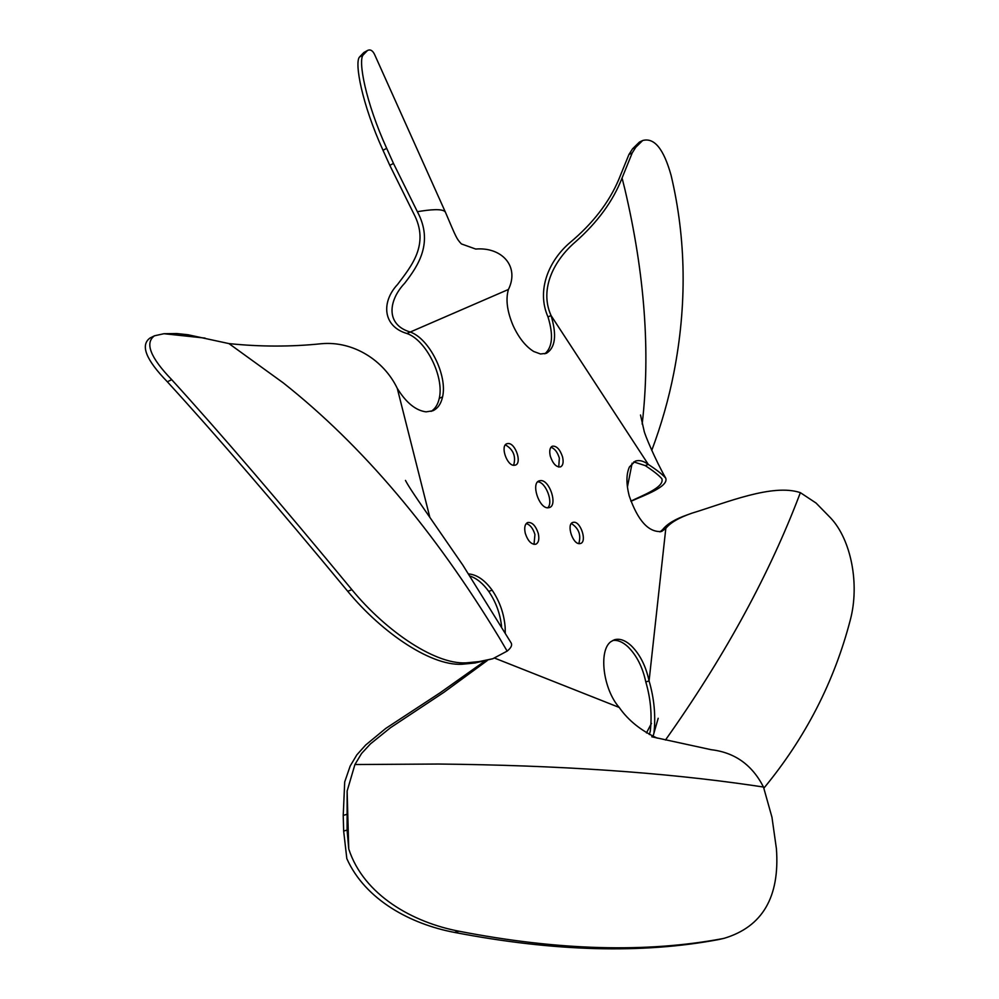 <?xml version="1.0" encoding="UTF-8"?>
<svg xmlns="http://www.w3.org/2000/svg" width="999" height="999" viewBox="0 0 999 999"><rect width="100%" height="100%" fill="white"/><g stroke="black" fill="none" stroke-linecap="round" stroke-linejoin="round"><path stroke-width="1.5" d="M547.964 507.817L549.475 507.554C557.829 505.144 549.762 480.144 540.796 480.569L539.16 480.844C530.806 483.241 539.023 508.466 547.964 507.817M547.714 507.804C553.733 502.597 545.629 481.643 537.674 481.843M538.236 533.291C535.626 525.599 532.117 522.002 527.697 522.514C524.85 524.038 524.05 527.672 525.312 533.416C527.922 541.121 531.431 544.717 535.839 544.218C538.698 542.694 539.51 539.048 538.236 533.291M534.015 544.38L534.94 534.527C533.016 528.321 530.107 524.675 526.211 523.588M573.888 522.24L572.802 522.427C566.233 524.225 572.639 544.355 579.582 543.656L580.594 543.468C587.162 541.67 580.844 521.69 573.888 522.24M550.324 456.243C552.934 463.811 556.331 467.357 560.526 466.895C563.074 465.497 563.748 462.125 562.524 456.818C559.927 449.263 556.53 445.716 552.322 446.191C549.8 447.589 549.125 450.936 550.324 456.243M558.741 467.045L559.34 458.079C557.442 452.048 554.632 448.451 550.911 447.302M514.023 465.322L515.434 465.097C522.115 463.074 515.609 443.356 508.316 443.506L506.83 443.731C500.149 445.766 506.755 465.621 514.023 465.322M513.636 465.284C516.146 456.356 513.399 449.55 505.382 444.855M612.699 640.484C617.507 639.81 622.539 641.857 627.797 646.615C636.563 655.207 642.569 666.982 645.804 681.942C650.661 698.551 652.16 715.009 650.262 731.293L649.35 734.54M657.192 738.124C640.759 730.469 628.096 720.242 619.218 707.442C603.109 689.248 598.364 650.661 610.826 641.708L614.323 639.797C619.517 638.249 625.099 640.159 631.056 645.541C639.835 654.145 645.841 665.933 649.075 680.893C654.245 698.638 655.856 716.071 653.92 733.216L653.059 736.375M633.753 461.913L645.229 465.596C653.184 470.779 658.716 475.149 661.837 478.708C664.972 487.35 641.258 495.879 630.869 501.148M763.885 788.149C805.444 737.799 834.24 681.743 850.299 619.979C859.839 584.19 851.136 539.822 830.768 518.094L816.071 503.059L800.374 492.657C772.627 483.254 726.248 502.747 692.007 513.149C678.995 517.632 670.267 522.727 665.809 528.434L661.613 531.48C648.638 532.642 637.837 520.754 629.183 495.804C626.123 483.653 626.211 474.026 629.445 466.933L635.264 461.163C639.123 459.79 643.481 460.876 648.301 464.423C656.693 469.905 662.499 474.45 665.696 478.084C669.155 486.7 643.106 495.716 632.529 500.611L630.893 501.223M651.748 450.412C661.363 424.775 668.718 398.951 673.813 372.964C687.075 305.07 686.176 239.248 671.141 175.524C663.773 148.976 654.283 137.3 642.669 140.522L635.801 147.253L632.23 152.909L622.065 177.984C613.099 201.099 597.464 222.465 575.174 242.108C554.87 259.578 538.861 288.399 551.061 315.559C556.942 335.09 555.394 347.664 546.428 353.296L540.496 353.983L533.678 351.473C525.649 346.428 518.818 337.862 513.186 325.774C507.105 311.451 505.531 299.338 508.441 289.46C519.83 266.171 501.648 246.828 475.724 249.051L461.388 243.918C456.493 238.674 456.281 237.7 445.504 212.387L445.716 212.837M468.668 573.938C476.91 574.637 484.727 580.044 492.132 590.159C499.725 601.398 504.07 613.786 505.157 627.297L505.257 632.779M442.569 396.903C447.652 375.362 429.358 338.549 410.152 331.993C385.564 324.737 388.249 300.549 404.67 283.241C418.419 265.522 433.778 242.357 417.382 211.713L393.481 163.436L389.797 165.335L413.686 213.549C430.082 244.468 411.026 266.458 397.664 284.34C380.894 302.185 382.917 326.461 406.88 333.491C426.098 340.022 444.38 376.798 439.273 398.326L442.569 396.903C440.984 403.946 437.724 408.579 432.767 410.801L426.061 411.85C415.746 410.539 406.156 402.722 397.277 388.386C383.816 360.202 353.084 340.759 321.303 343.731C290.996 346.878 260.202 346.84 228.946 343.594L188.012 334.752L176.873 333.554L163.948 333.716L154.508 335.789C144.618 342.907 150.35 357.53 171.716 379.67L167.333 381.768C145.916 359.74 140.135 345.154 150 338.037L154.321 335.889M470.092 576.098C476.76 578.346 482.979 583.441 488.723 591.396C495.916 601.96 500.199 613.686 501.585 626.548M492.132 590.159L488.723 591.396M439.273 398.326C437.899 404.508 435.177 408.866 431.106 411.388M171.716 379.67C220.542 433.329 280.594 503.334 351.898 589.685C386.226 631.568 437.587 666.683 468.868 662.599L479.12 661.588L492.857 658.716L507.142 651.111C511.063 647.939 512.4 645.217 511.151 642.944L462.899 565.222L423.126 507.642C408.479 486.476 406.993 483.179 405.457 480.407L405.906 481.268M492.857 658.716L475.049 662.986L464.772 663.998C433.454 668.081 382.242 633.229 347.714 591.283C276.611 505.344 216.483 435.514 167.333 381.768M578.808 543.581C581.293 535.052 578.821 528.359 571.366 523.513M632.23 152.909L628.945 154.495L618.743 179.558C608.978 202.572 592.719 223.589 569.979 242.595C549.138 260.277 536.101 290.047 547.989 316.92C553.546 334.99 552.484 347.29 544.842 353.821M692.007 513.149L687.175 514.897C675.262 519.055 667.095 523.938 662.699 529.57L660.014 531.893M205.057 338.099L163.948 333.716M393.481 163.436L386.688 148.351C365.409 101.636 358.017 60.589 363.124 55.007L367.507 50.474C370.279 49.138 372.627 50.462 374.563 54.433L375.137 55.719M389.797 165.335L383.004 150.275C361.775 103.659 354.395 62.712 359.49 57.03L363.873 52.497L367.207 50.649M628.945 154.495L632.542 148.826L639.422 142.095L642.494 140.609M487.187 660.614L443.918 692.319L390.472 727.722L370.467 743.868L361.576 753.483L354.92 764.535L347.128 791.046L347.078 830.057L348.751 848.963C363.698 895.229 413.136 922.577 459.065 931.23L454.445 932.404C411.113 924.25 365.384 900.136 346.828 858.641L343.656 831.081L343.231 815.421L344.705 781.942L350.174 766.046L356.83 754.869L365.684 745.017L385.826 728.371L440.097 692.794L484.453 661.363M459.065 931.23C558.216 950.511 646.141 952.971 722.814 938.598L724.275 938.273C762.512 926.735 779.894 896.902 776.423 848.8L771.965 817.257L763.486 787.037C752.197 764.897 734.74 752.447 711.151 749.7L651.76 736.787M724.275 938.273L718.805 939.535C642.307 953.983 554.195 951.597 454.445 932.404M347.128 791.046L348.751 848.963M662.699 529.57L665.809 528.434L649.075 680.893L645.804 681.942M547.989 316.92L551.061 315.559L648.301 464.423L645.229 465.596M479.12 661.588L475.049 662.986M351.898 589.685L347.714 591.283M468.868 662.599L464.772 663.998M507.142 651.111L499.537 638.161C434.315 530.457 362.225 445.367 283.279 382.892L228.946 343.594M429.807 517.22L397.277 388.386M619.218 707.442L494.58 658.091M406.88 333.491L508.441 289.46M363.124 55.007L359.49 57.03M386.688 148.351L383.004 150.275M417.382 211.713L420.766 211.151C435.814 208.841 444.056 209.253 445.504 212.387L374.563 54.433M635.801 147.253L632.542 148.826M622.065 177.984L624.887 189.298C644.78 274.088 650.536 352.347 642.17 424.076M800.374 492.657L796.603 502.435C766.021 580.619 722.302 659.815 665.459 740.022M346.641 814.385L343.231 815.421M347.078 830.057L343.656 831.081M722.814 938.598L718.805 939.535M763.486 787.037L753.071 785.489C663.761 772.414 558.928 765.259 438.561 764.035L354.92 764.535M632.13 463.174L627.422 486.975M665.696 478.084C655.456 460.164 644.417 433.878 644.068 430.744L640.509 414.997M651.473 723.376L646.453 732.916M653.92 733.216L658.191 718.269"/></g></svg>
